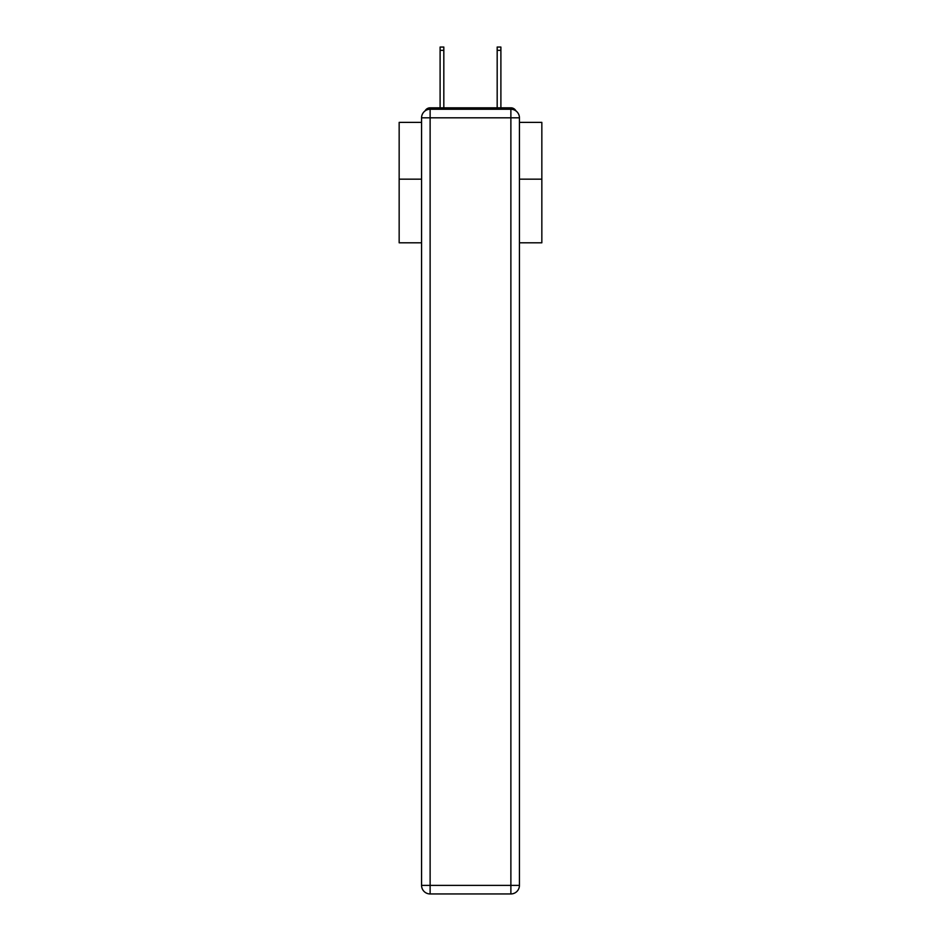 <?xml version="1.0" encoding="UTF-8"?>
<svg xmlns="http://www.w3.org/2000/svg" width="941" height="941" viewBox="0 0 941 941"><rect width="100%" height="100%" fill="white"/><g stroke="black" fill="none" stroke-linecap="round" stroke-linejoin="round"><path stroke-width="1.41" d="M519.432 242.802L541.84 242.802L541.84 122.377L519.432 122.377M421.568 179.166L399.16 179.166L399.16 122.377L421.568 122.377M399.16 179.166L399.16 242.802L421.568 242.802M515.95 110.92A5.705 5.705 0 0 0 510.881 107.827L430.119 107.827A5.705 5.705 0 0 0 425.05 110.92M541.84 179.166L519.432 179.166M430.119 107.827L440.106 107.827L440.106 47.05L443.823 47.05L443.823 107.827L448.245 107.827M492.755 107.827L497.177 107.827L497.177 47.05L500.894 47.05L500.894 107.827L510.881 107.827M430.119 109.25L510.881 109.25A8.563 8.563 0 0 1 519.432 117.813L519.432 885.387A8.563 8.563 0 0 1 510.881 893.95L430.119 893.95L430.119 885.387L510.881 885.387L510.881 117.813L430.119 117.813L430.119 885.387L421.568 885.387L421.568 117.813L430.119 117.813L430.119 109.25A8.563 8.563 0 0 0 421.568 117.813A8.563 8.563 0 0 1 430.119 109.25M421.568 885.387A8.563 8.563 0 0 0 430.119 893.95A8.563 8.563 0 0 1 421.568 885.387M510.881 893.95A8.563 8.563 0 0 0 519.432 885.387L510.881 885.387L510.881 893.95M519.432 117.813A8.563 8.563 0 0 0 510.881 109.25L510.881 117.813L519.432 117.813M440.106 50.332L443.823 50.332M500.894 50.332L497.177 50.332"/></g></svg>
